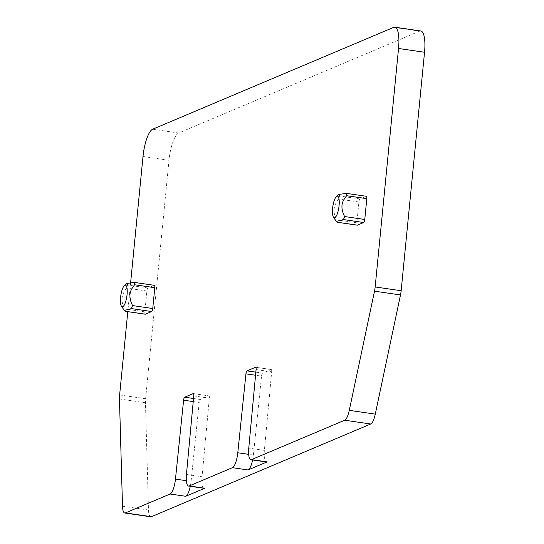 <?xml version="1.0" encoding="UTF-8"?>
<svg xmlns="http://www.w3.org/2000/svg" width="544" height="544" viewBox="0 0 544 544"><rect width="100%" height="100%" fill="white"/><g stroke="black" fill="none" stroke-linecap="round" stroke-linejoin="round"><path stroke-width="0.41" stroke-dasharray="2.72 2.04" d="M339 194.405L339.782 196.017L338.708 199.05C333.948 204.993 332.792 210.766 335.24 216.362L337.212 222.217M357.163 225.128A2.734 0.762 -81.7 0 1 356.871 222.816L358.911 201.994A2.734 0.762 -81.7 0 1 359.985 198.961L366.262 196.309L346.059 193.365M130.635 282.622L127.792 311.671M145.146 314.16A2.734 0.762 -81.7 0 1 144.854 311.848L146.894 291.026A2.734 0.762 -81.7 0 1 147.968 288L154.238 285.348L134.035 282.404M420.798 30.988A24.616 6.861 -81.7 0 0 419.621 31.164L393.632 27.377M152.66 129.22L178.656 133.015L419.621 31.164M178.656 133.015A24.616 6.861 -81.7 0 0 169 160.276L145.615 398.752A10.941 3.046 -81.7 0 0 145.459 402.757L148.485 509.986A13.675 3.808 -81.7 0 0 150.756 516.8M126.983 283.444L127.765 285.056L126.691 288.082C121.931 294.032 120.775 299.798 123.223 305.395L125.195 311.25M252.627 459.966A13.675 3.808 -81.7 0 0 253.395 455.036L261.528 376.122L255.551 375.251M256.081 369.56L271.674 371.831L264.37 450.398A13.675 3.808 -81.7 0 0 266.465 461.985M271.674 371.831A2.734 0.762 -81.7 0 0 271.252 369.519A2.734 0.762 -81.7 0 0 271.123 369.539L255.782 367.302M255.836 372.157L262.596 373.143L271.123 369.539M262.596 373.143A2.734 0.762 -81.7 0 0 261.528 376.122M186.442 474.47L202.042 476.741L209.345 398.181A2.734 0.762 -81.7 0 0 208.923 395.862A2.734 0.762 -81.7 0 0 208.794 395.882L200.267 399.486A2.734 0.762 -81.7 0 0 199.199 402.465L191.066 481.379A13.675 3.808 -81.7 0 1 190.298 486.309M202.042 476.741A13.675 3.808 -81.7 0 0 204.136 488.328M359.985 198.961L339.782 196.017M358.911 201.994L338.708 199.05M356.871 222.816L336.668 219.871M169 160.276L143.004 156.488M119.626 394.958L145.615 398.752M145.459 402.757L119.462 398.97M122.495 506.199L148.485 509.986M147.968 288L127.765 285.056M144.854 311.848L124.651 308.904M146.894 291.026L126.691 288.082M253.395 455.036L248.676 454.349M264.37 450.398L248.771 448.12M186.347 480.692L191.066 481.379M193.222 401.594L199.199 402.465M193.508 398.5L200.267 399.486M193.453 393.645L208.794 395.882M193.752 395.903L209.345 398.181M271.252 369.519L255.66 367.241M193.331 393.584L208.923 395.862"/><path stroke-width="0.82" d="M339.191 200.593A10.941 3.046 -81.7 0 0 336.478 196.459A10.941 3.046 -81.7 0 0 332.5 213.302A10.941 3.046 -81.7 0 0 333.458 217.178A10.941 3.046 -81.7 0 0 337.45 213.411A10.941 3.046 -81.7 0 0 339.191 200.593M366.262 196.309A2.734 0.762 -81.7 0 1 366.391 196.289A2.734 0.762 -81.7 0 1 366.806 198.655L364.766 219.484L344.563 216.532C341.081 209.386 341.074 203.442 344.536 198.71L346.603 195.711L346.433 193.378L339 194.405L336.478 196.459M337.402 222.244L336.355 221.422L343.488 219.565L344.563 216.532M357.163 225.128A2.734 0.762 -81.7 0 0 357.286 225.182A2.734 0.762 -81.7 0 0 357.415 225.162L363.691 222.51A2.734 0.762 -81.7 0 0 364.766 219.484M127.792 311.671L119.626 394.958A10.941 3.046 -81.7 0 0 119.462 398.97L122.495 506.199A13.675 3.808 -81.7 0 0 124.76 513.012A13.675 3.808 -81.7 0 0 125.419 512.91L170.129 494.013A13.675 3.808 -81.7 0 0 175.467 479.108L183.607 400.194A2.734 0.762 -81.7 0 1 184.674 397.208L193.202 393.604A2.734 0.762 -81.7 0 1 193.331 393.584A2.734 0.762 -81.7 0 1 193.752 395.903L186.442 474.47A13.675 3.808 -81.7 0 0 188.544 486.057A13.675 3.808 -81.7 0 0 189.196 485.955L232.458 467.67A13.675 3.808 -81.7 0 0 237.796 452.764L245.936 373.85A2.734 0.762 -81.7 0 1 247.003 370.865L255.53 367.261A2.734 0.762 -81.7 0 1 255.66 367.241A2.734 0.762 -81.7 0 1 256.081 369.56L248.771 448.12A13.675 3.808 -81.7 0 0 250.866 459.707A13.675 3.808 -81.7 0 0 251.525 459.612L344.733 420.22A13.675 3.808 -81.7 0 0 349.282 410.346L374.51 291.169A10.941 3.046 -81.7 0 0 375.163 286.953L398.541 48.477A24.616 6.861 -81.7 0 0 394.808 27.2A24.616 6.861 -81.7 0 0 393.632 27.377L152.66 129.22A24.616 6.861 -81.7 0 0 143.004 156.488L130.635 282.622M145.146 314.16A2.734 0.762 -81.7 0 0 145.268 314.214A2.734 0.762 -81.7 0 0 145.398 314.194L151.667 311.542A2.734 0.762 -81.7 0 0 152.742 308.516L154.788 287.694A2.734 0.762 -81.7 0 0 154.374 285.328A2.734 0.762 -81.7 0 0 154.238 285.348M170.129 494.013L185.722 496.291L204.789 488.233A13.675 3.808 -81.7 0 1 204.136 488.328L188.544 486.057M124.76 513.012L150.756 516.8A13.675 3.808 -81.7 0 0 151.409 516.705L370.722 424.007A13.675 3.808 -81.7 0 0 375.278 414.134L400.5 294.957A10.941 3.046 -81.7 0 0 401.152 290.741L375.163 286.953M250.866 459.707L266.465 461.985A13.675 3.808 -81.7 0 0 267.118 461.883L248.05 469.948A13.675 3.808 -81.7 0 0 252.627 459.966M398.541 48.477L424.538 52.265L401.152 290.741M424.538 52.265A24.616 6.861 -81.7 0 0 420.798 30.988L394.808 27.2M152.742 308.516L132.539 305.572C129.064 298.425 129.057 292.482 132.518 287.749L134.586 284.743L134.416 282.418L126.983 283.444L124.46 285.498A10.941 3.046 98.3 0 1 127.174 289.626A10.941 3.046 98.3 0 1 125.426 302.45A10.941 3.046 98.3 0 1 121.441 306.218A10.941 3.046 98.3 0 1 120.482 302.335A10.941 3.046 98.3 0 1 124.46 285.498M132.539 305.572L131.471 308.598L124.338 310.461L125.385 311.277M185.722 496.291A13.675 3.808 -81.7 0 0 190.298 486.309M366.806 198.655L346.603 195.711M357.415 225.162L337.212 222.217M363.691 222.51L343.488 219.565M189.196 485.955L204.789 488.233M125.419 512.91L151.409 516.705M344.733 420.22L370.722 424.007M251.525 459.612L267.118 461.883M232.458 467.67L248.05 469.948M375.278 414.134L349.282 410.346M374.51 291.169L400.5 294.957M154.788 287.694L134.586 284.743M151.667 311.542L131.471 308.598M145.398 314.194L125.195 311.25M248.676 454.349L237.796 452.764M247.003 370.865L255.836 372.157M255.551 375.251L245.936 373.85M175.467 479.108L186.347 480.692M183.607 400.194L193.222 401.594M184.674 397.208L193.508 398.5M333.458 217.178L336.355 221.422M366.391 196.289L346.514 193.392M357.286 225.182L337.328 222.272M154.374 285.328L134.497 282.431M145.268 314.214L125.31 311.304M121.441 306.218L124.338 310.461"/></g></svg>

